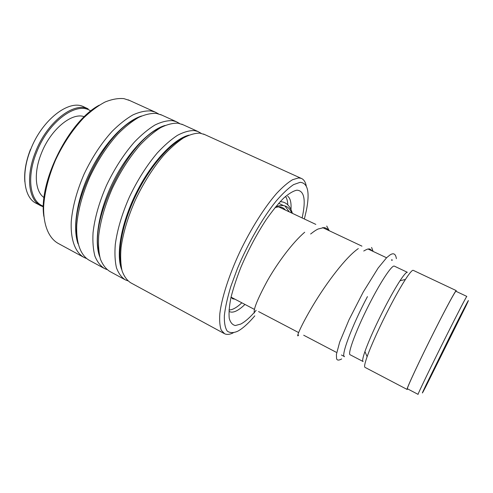 <?xml version="1.0" encoding="UTF-8"?>
<svg xmlns="http://www.w3.org/2000/svg" width="493" height="493" viewBox="0 0 493 493"><rect width="100%" height="100%" fill="white"/><g stroke="black" fill="none" stroke-linecap="round" stroke-linejoin="round"><path stroke-width="0.74" d="M449.283 337.779L425.977 385.101C421.318 394.875 421.176 395.559 425.551 387.153L465.928 305.974C472.787 291.603 464.8 306.732 449.283 337.779M446.461 335.69C431.295 365.923 416.868 395.854 418.101 394.369L407.464 388.804C405.819 390.055 419.777 360.063 434.962 330.027C446.387 307.367 455.335 290.938 455.933 291.277L466.816 296.41C466.538 296.219 457.88 312.882 446.461 335.69M367.445 296.601C351.916 325.873 340.497 356.593 344.558 356.649M394.462 266.195L394.271 266.103C392.083 265.031 382.309 279.241 371.642 299.639C357.394 326.582 346.715 354.855 350.32 354.855L363.002 361.474M394.271 266.103L407.354 272.296C406.306 272.087 403.859 274.903 400.008 280.745C395.83 287.166 390.949 295.72 385.366 306.406C376.042 324.53 369.226 339.572 364.931 351.534C362.762 357.838 362.158 361.172 363.125 361.542M413.331 270.38L413.165 270.3C412.099 270.096 409.517 273.147 405.419 279.445C400.92 286.439 395.626 295.788 389.532 307.484C380.152 325.503 371.044 345.575 367.119 356.71C364.746 363.464 364.056 367.02 365.042 367.384L407.095 389.433M456.198 291.394L456.259 290.617C455.649 290.272 446.59 306.911 435.011 329.885C419.611 360.334 405.468 390.727 407.138 389.452L407.674 388.909M304.366 218.997L306.424 210.221C309.943 192.239 307.854 182.934 300.151 182.311L293.612 184.598C288.387 188.098 282.501 193.657 275.963 201.273C262.541 218.029 247.874 243.53 237.435 268.537L230.829 286.451C227.433 297.643 225.276 307.355 224.352 315.582C224.155 322.73 225.11 327.888 227.218 331.062C229.898 333.046 233.411 333.102 237.737 331.216C242.538 328.609 247.911 323.852 253.864 316.944L254.813 315.828M233.207 332.867C229.8 334.525 226.94 334.833 224.635 333.779L221.277 330.211C219.823 326.28 219.342 320.74 219.841 313.585C221.684 298.074 228.869 275.519 239.715 252.188C250.863 228.894 264.544 207.245 276.647 193.379C282.532 187.112 287.826 182.564 292.534 179.735L298.518 177.93L301.118 178.318C303.75 179.341 305.469 181.905 306.276 186.021M43.871 216.458C38.201 182.472 68.706 121.167 99.235 105.194M129.684 100.517L123.909 98.631C118.178 98.113 111.886 99.247 105.034 102.026C97.971 105.767 90.829 111.085 83.594 117.969C72.656 129.597 63.32 143.574 55.592 159.911C48.56 176.445 44.573 192.042 43.637 206.703C43.242 225.233 48.869 238.255 58.26 243.45L83.262 257.019M204.731 134.577L199.911 133.147C195 133.085 189.46 134.712 183.291 138.034C176.851 142.335 170.196 148.22 163.325 155.689C152.824 168.199 143.518 182.94 135.409 199.911C127.89 217.019 123.108 232.912 121.068 247.603C120.31 256.662 120.643 264.402 122.079 270.836C124.094 276.394 126.978 280.381 130.725 282.791L224.087 333.484M201.187 133.344L197.884 131.471L194.242 130.571C189.269 130.472 183.667 132.062 177.443 135.341C170.954 139.605 164.261 145.447 157.366 152.867C146.828 165.315 137.522 180 129.437 196.917C121.956 213.98 117.235 229.855 115.282 244.546C114.579 253.605 114.98 261.364 116.477 267.816C118.56 273.399 121.506 277.411 125.327 279.858L127.804 280.807M183.088 124.754L177.985 123.188C172.827 122.991 167.065 124.47 160.687 127.632C154.062 131.773 147.259 137.492 140.283 144.788C129.647 157.039 120.329 171.558 112.33 188.344C104.954 205.285 100.406 221.098 98.692 235.783C98.156 244.855 98.736 252.644 100.424 259.152C102.692 264.803 105.829 268.901 109.828 271.446L124.519 279.42M179.588 123.478L176.278 121.666L172.433 120.662C167.213 120.434 161.396 121.882 154.968 125C148.294 129.098 141.46 134.774 134.447 142.027C123.786 154.217 114.462 168.68 106.494 185.417C99.148 202.315 94.662 218.109 93.035 232.795C92.555 241.872 93.189 249.674 94.939 256.2C97.275 261.869 100.473 265.998 104.534 268.574L106.907 269.529M161.883 115.134L156.509 113.433C151.117 113.107 145.139 114.45 138.57 117.457C131.767 121.438 124.828 126.991 117.741 134.121C106.981 146.125 97.657 160.428 89.763 177.036C82.528 193.817 78.208 209.543 76.809 224.223C75.786 242.741 80.655 255.51 89.35 260.329L103.678 268.106M158.419 113.821L155.11 112.059L151.068 110.962C145.62 110.605 139.587 111.911 132.974 114.881C126.128 118.819 119.152 124.335 112.04 131.428C101.25 143.364 91.92 157.612 84.056 174.177C76.853 190.914 72.588 206.622 71.269 221.302C70.357 239.82 75.349 252.632 84.167 257.512L86.441 258.468M234.945 299.189L232.801 298.826L231.026 297.279M285.472 196.467C286.877 198.241 287.653 201.015 287.783 204.786M241.847 302.807C236.745 307.607 232.462 309.992 228.992 309.968M279.895 207.005L280.468 207.726M84.482 107.16L83.446 106.673C68.934 99.259 41.942 119.898 30.621 149.619C20.651 174.189 24.028 197.976 36.414 203.443L40.981 205.858C28.699 200.454 25.457 176.673 35.478 152.06C46.853 122.276 73.759 101.515 88.13 108.867L83.446 106.673M90.755 111.042C77.216 100.775 48.45 121.204 36.537 152.454C26.191 177.819 30.215 201.994 43.421 206.166M44.062 197.601C35.139 191.691 33.518 172.661 41.344 153.434C50.557 129.456 71.953 111.997 84.309 116.718M43.409 206.82L40.981 205.858M38.417 204.275L40.759 204.878M38.867 203.535L36.618 202.697M24.853 181.929C24.021 172.094 25.895 161.254 30.48 149.41M289.329 211.904L284.862 205.877L289.329 211.904M184.912 137.091C170.011 143.636 150.507 165.888 136.863 193.324C123.207 220.753 117.217 249.735 120.982 265.567M160.404 127.798C128.691 140.215 89.572 218.837 98.785 251.621M136.123 118.819C104.621 132.599 68.977 204.225 76.988 237.669M229.455 311.601L229.602 311.675C231.328 312.445 233.454 312.254 235.981 311.089C238.68 309.826 241.675 307.607 244.953 304.434M256.169 310.313C250.426 317.091 245.28 321.683 240.732 324.074L235.352 325.534C232.4 324.912 230.36 322.49 229.233 318.262C228.703 313 229.27 306.141 230.927 297.692C233.238 288.473 236.535 278.391 240.837 267.44C248.127 250.308 256.526 234.452 266.041 219.878C272.204 211.059 278.046 203.837 283.574 198.211C288.75 193.644 293.181 190.97 296.854 190.175C304.341 190.625 306.098 199.881 302.129 217.943M188.856 135.162C173.518 138.983 151.345 162.517 136.204 192.997C121.025 223.458 115.621 255.337 121.82 269.874M165.106 125.444C149.268 129.887 127.693 152.485 113.242 181.572C98.754 210.64 93.738 241.478 99.746 256.785M141.657 115.978C125.468 120.982 104.571 142.668 90.786 170.399C76.982 198.118 72.286 227.865 78.054 243.795M290.981 209.352C291.412 202.617 290.322 198.248 287.715 196.245M291.665 213.007C288.96 206.006 283.654 203.911 275.747 206.733M373.121 251.418L371.599 247.455M358.325 248.577C345.87 257.118 326.717 282.606 313.591 304.446C300.397 326.354 295.412 339.295 298.647 335.074M329.232 230.724L326.736 226.053M304.692 232.234C292.38 242.778 277.67 262.701 267.637 280.295C257.525 298.974 253.119 309.857 254.406 312.95M283.555 205.581L278.668 203.313M231.057 297.15L254.474 309.425M258.554 311.564L298.616 332.565M303.688 335.228L336.208 352.267M341.402 354.991L344.391 356.562M364.931 351.534L367.119 356.71M413.165 270.3L456.259 290.617M400.008 280.745L405.419 279.445M278.89 206.986L315.834 224.401M322.582 227.587L361.961 246.155M368.068 249.033L386.148 257.562M391.467 260.07L392.206 260.415M121.031 265.9C117.112 250.259 123.065 220.993 136.881 193.268C150.685 165.531 170.43 143.173 185.251 136.9M98.834 251.985C89.171 219.471 129.049 139.408 160.773 127.588M77.037 238.07C68.595 204.805 104.929 131.847 136.53 118.585M181.775 124.162L197.884 131.471M203.498 134.016L301.118 178.318M160.502 114.505L176.278 121.666M128.192 99.839L155.11 112.059M372.535 251.14L369.824 248.947C368.105 249.144 368.709 248.225 363.729 251.017M328.159 230.213C327.605 228.906 326.218 228.025 324.006 227.569L318.047 229.035C316.136 230.034 315.101 230.558 310.621 234.009M285.465 210.086C282.859 206.863 279.346 206.08 274.928 207.744M391.997 259.577L391.978 260.31M341.674 358.953C338.691 360.58 336.984 360.438 336.559 358.528L336.405 354.405L339.665 342.154L349.062 319.674L363.279 291.961L378.143 268.019L386.666 257.66L389.914 255.017C393.531 252.589 395.682 253.803 396.372 258.646M292.411 213.358C290.112 205.698 286.026 201.803 280.166 201.668M232.419 298.629L232.801 298.826"/></g></svg>
